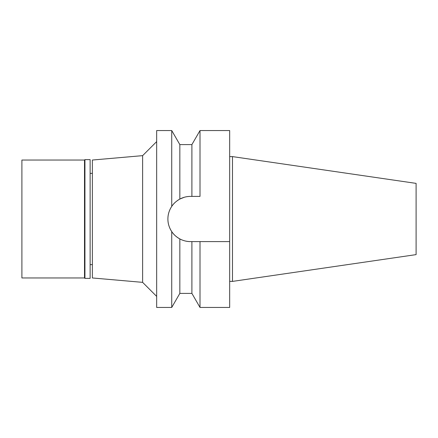 <?xml version="1.0" encoding="UTF-8"?>
<svg xmlns="http://www.w3.org/2000/svg" width="438" height="438" viewBox="0 0 438 438"><rect width="100%" height="100%" fill="white"/><g stroke="black" fill="none" stroke-linecap="round" stroke-linejoin="round"><path stroke-width="0.66" d="M232.479 156.601L232.479 281.399L416.1 254.62L416.1 183.38L232.479 156.601L229.671 156.601M232.479 281.399L229.671 281.399M190.453 241.601L200.007 241.601L200.007 307.443L229.671 307.443L229.671 130.557L200.007 130.557L200.007 196.399L190.503 196.399C186.84 196.377 183.287 197.27 179.837 199.071L179.837 199.071C176.191 201.168 173.492 203.61 171.734 206.407L171.734 130.557L156.667 130.557L156.667 307.443L171.734 307.443L171.734 231.593C173.492 234.39 176.191 236.838 179.837 238.929C183.287 240.73 186.84 241.623 190.503 241.601A22.601 22.601 0 0 1 168.871 225.548M179.936 199.016L184.228 197.286M191.899 196.399L191.899 144.595L179.837 144.595L179.837 199.071A22.601 22.601 0 0 0 177.259 200.681M186.402 196.771A22.601 22.601 0 0 1 190.503 196.399L200.007 196.399M168.466 224.032A22.601 22.601 0 0 1 175.069 202.487M200.007 241.601L229.671 241.601M177.762 237.67L179.837 238.929L179.837 293.405L191.899 293.405L191.899 241.601M184.863 240.889L184.278 240.73M171.734 206.407C169.145 210.388 167.869 214.587 167.902 219C167.869 223.413 169.145 227.612 171.734 231.593M156.667 141.605L142.629 155.643L142.629 282.357L92.374 277.96L92.374 160.04L142.629 155.643M156.667 296.395L142.629 282.357M92.374 173.377L90.129 173.377M92.374 264.623L90.129 264.623M84.934 278.382L90.129 278.382L90.129 159.618L84.934 159.618L84.934 278.382L84.512 277.96L84.512 160.04L21.9 160.04L21.9 277.96L84.512 277.96M84.934 159.618L84.512 160.04M191.899 144.595L200.007 130.557M191.899 293.405L200.007 307.443M179.837 144.595L171.734 130.557M179.837 293.405L171.734 307.443"/></g></svg>
